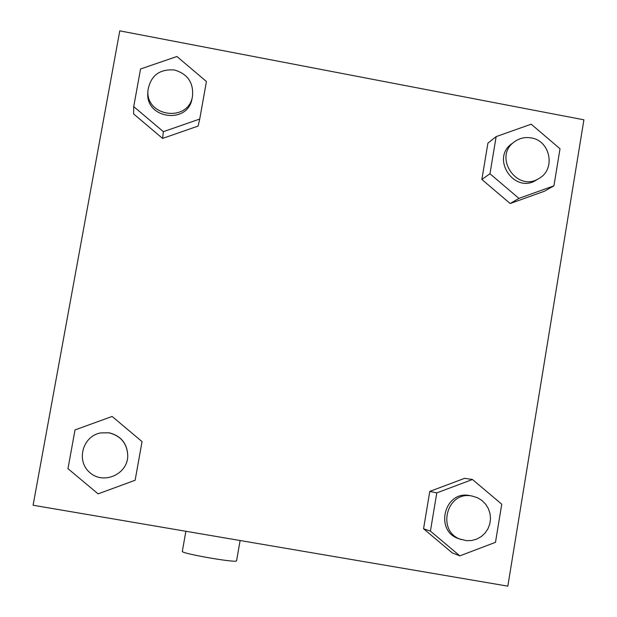 <?xml version="1.0" encoding="UTF-8"?>
<svg xmlns="http://www.w3.org/2000/svg" width="617" height="617" viewBox="0 0 617 617"><rect width="100%" height="100%" fill="white"/><g stroke="black" fill="none" stroke-linecap="round" stroke-linejoin="round"><path stroke-width="0.93" d="M185.871 531.276L182.331 551.328C179.925 553.318 236.851 563.282 236.566 560.822L236.581 560.73M33.094 505.238L119.775 30.85L583.906 119.814L507.822 586.15L33.094 505.238M452.307 552.94L423.555 528.754L429.787 491.394L464.67 478.314L429.787 491.394L423.555 528.754L452.307 552.94L459.835 555.863L430.419 531.114L436.79 492.883L472.46 479.494L501.744 504.189L495.49 542.328L459.835 555.863M199.723 119.05L198.119 126.061L162.595 138.416L133.619 113.929L162.595 138.416L163.374 131.668L133.719 106.61L140.553 68.981L176.917 56.509L206.433 81.513L199.723 119.05L163.374 131.668M112.456 416.722L142.049 441.602L135.138 480.25L98.111 493.862L67.978 468.681L75.012 429.933L112.055 416.475M553.935 185.817L544.418 191.231L510.174 203.533L481.854 179.454L487.916 143.136L481.854 179.454L510.174 203.533L518.92 198.389L489.96 173.755L496.153 136.612L531.183 124.187L560.012 148.759L553.935 185.817L518.92 198.389M514.539 141.709L512.01 143.584C490.183 158.361 514.555 194.625 536.466 179.987L539.158 178.352C555.956 169.205 550.341 140.653 531.229 137.93C525.113 136.874 519.545 138.139 514.539 141.709C492.574 156.579 517.1 193.082 539.158 178.352M489.96 173.755L481.854 179.454M496.153 136.612L487.916 143.136M544.418 191.231L510.174 203.533M472.622 496.153L469.799 495.598C444.225 489.937 434.013 531.546 459.249 538.865L466.514 540.669L471.666 540.515L476.648 539.15L481.167 536.643L485.001 533.142L487.931 528.838L489.798 523.956L490.507 518.766L490.014 513.552L488.356 508.585L485.61 504.151L481.931 500.472L477.527 497.757L472.074 496.053C446.33 490.353 436.057 532.247 461.462 539.605M430.419 531.114L423.555 528.754M436.79 492.883L429.787 491.394M472.46 479.494L464.67 478.314M147.964 90.29L147.841 92.542C145.234 119.012 188.27 124.673 192.072 98.427L192.496 96.229C193.669 82.647 187.63 73.901 174.364 69.976C159.387 68.919 150.587 75.69 147.964 90.29C145.342 116.937 188.663 122.644 192.496 96.229M133.719 106.61L133.619 113.929M198.119 126.061L162.595 138.416M127.758 456.349L127.765 456.148C127.41 443.692 121.194 435.911 109.116 432.787L100.687 432.903C82.639 435.995 75.791 460.953 89.851 472.607C103.401 484.831 127.21 474.573 127.758 456.349C127.395 443.808 121.14 435.964 108.978 432.826L100.687 432.903M240.106 540.523L236.566 560.822"/></g></svg>
